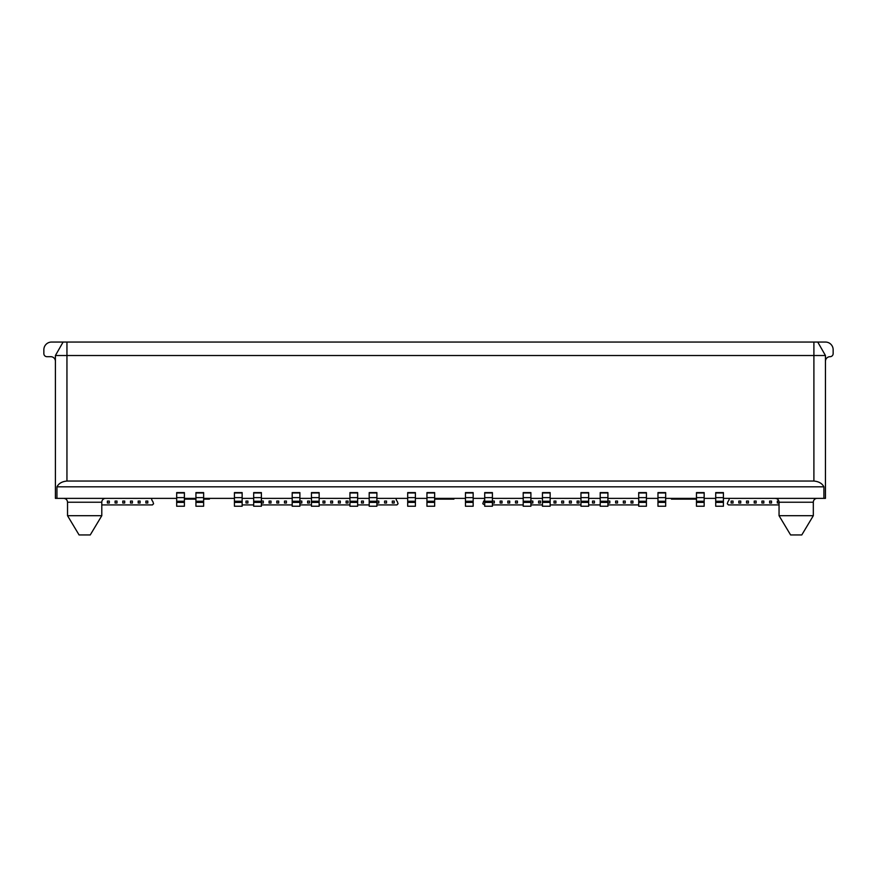 <?xml version="1.0" encoding="UTF-8"?>
<svg xmlns="http://www.w3.org/2000/svg" width="877" height="877" viewBox="0 0 877 877"><rect width="100%" height="100%" fill="white"/><g stroke="black" fill="none" stroke-linecap="round" stroke-linejoin="round"><path stroke-width="1.32" d="M779.05 515.698L813.319 515.698L813.319 502.225L779.05 502.225L779.05 515.698L790.605 534.948L801.775 534.948L813.319 515.698M67.529 515.698L101.798 515.698L101.798 502.225L67.529 502.225L67.529 515.698L79.083 534.948L90.243 534.948L101.798 515.698M817.167 498.366A3.848 3.848 0 0 0 813.319 502.225M105.646 498.366A3.848 3.848 0 0 0 101.798 502.225M55.404 361.302A4.615 4.615 0 0 0 50.778 356.687L46.93 356.687A3.08 3.08 0 0 1 43.85 353.606L43.85 349.748A7.696 7.696 0 0 1 51.546 342.052L825.454 342.052A7.696 7.696 0 0 1 833.15 349.748L833.15 353.606A3.08 3.08 0 0 1 830.07 356.687A4.615 4.615 0 0 0 825.454 361.302M825.454 355.525L825.454 498.366L825.454 355.525L817.748 342.052L825.454 355.525L66.948 355.525L66.948 481.045L813.9 481.045C818.811 481.506 822.144 483.424 823.898 486.823L823.898 498.366L825.454 498.366M63.1 342.052L55.404 355.525L66.948 355.525L66.948 342.052M55.404 355.525L55.404 498.366L56.95 498.366L56.95 486.823C58.704 483.424 62.037 481.506 66.948 481.045M823.898 486.823L56.95 486.823M184.389 492.6L176.683 492.6M195.933 498.366L184.389 498.366M203.639 492.6L195.933 492.6M203.639 498.366L234.433 498.366M242.14 492.6L234.433 492.6M242.14 498.366L253.683 498.366M261.39 492.6L253.683 492.6M261.39 498.366L292.194 498.366M299.89 492.6L292.194 492.6M299.89 498.366L311.445 498.366M319.14 492.6L311.445 492.6M319.14 498.366L349.945 498.366M357.641 492.6L349.945 492.6M357.641 498.366L369.195 498.366M376.891 492.6L369.195 492.6M376.891 498.366L407.695 498.366M415.402 492.6L407.695 492.6M415.402 498.366L426.946 498.366L426.946 499.145M434.652 492.6L426.946 492.6M434.652 498.366L465.457 498.366M473.152 492.6L465.457 492.6M473.152 498.366L484.707 498.366M492.403 492.6L484.707 492.6M492.403 498.366L523.207 498.366M530.903 492.6L523.207 492.6M530.903 498.366L542.457 498.366M550.153 492.6L542.457 492.6M550.153 498.366L580.958 498.366M588.664 492.6L580.958 492.6M588.664 498.366L600.208 498.366M607.914 492.6L600.208 492.6M607.914 498.366L638.708 498.366M646.415 492.6L638.708 492.6M646.415 498.366L657.969 498.366M665.665 492.6L657.969 492.6M665.665 498.366L696.47 498.366M704.165 492.6L696.47 492.6M704.165 498.366L715.72 498.366M723.415 492.6L715.72 492.6M723.415 498.366L823.898 498.366M56.95 498.366L176.683 498.366M176.683 502.378L176.683 506.226L184.389 506.226L184.389 492.753L176.683 492.753L176.683 502.378L184.389 502.378M723.415 492.962L715.72 492.753L715.72 506.226L723.415 506.226L723.415 492.962L715.72 492.962M704.165 492.962L696.47 492.753L696.47 506.226L704.165 506.226L704.165 492.962L696.47 492.962M665.665 492.962L657.969 492.753L657.969 506.226L665.665 506.226L665.665 492.962L657.969 492.962M646.415 492.962L638.708 492.753L638.708 506.226L646.415 506.226L646.415 492.962L638.708 492.962M607.914 492.962L600.208 492.753L600.208 506.226L607.914 506.226L607.914 492.962L600.208 492.962M588.664 492.962L580.958 492.753L580.958 506.226L588.664 506.226L588.664 492.962L580.958 492.962M550.153 492.962L542.457 492.753L542.457 506.226L550.153 506.226L550.153 492.962L542.457 492.962M530.903 492.962L523.207 492.753L523.207 506.226L530.903 506.226L530.903 492.962L523.207 492.962M492.403 492.962L484.707 492.753L484.707 506.226L492.403 506.226L492.403 492.962L484.707 492.962M473.152 492.962L465.457 492.753L465.457 506.226L473.152 506.226L473.152 492.962L465.457 492.962M434.652 492.962L426.946 492.753L426.946 506.226L434.652 506.226L434.652 492.962L426.946 492.962M415.402 492.962L407.695 492.753L407.695 506.226L415.402 506.226L415.402 492.962L407.695 492.962M376.891 492.962L369.195 492.753L369.195 506.226L376.891 506.226L376.891 492.962L369.195 492.962M357.641 492.962L349.945 492.753L349.945 506.226L357.641 506.226L357.641 492.962L349.945 492.962M319.14 492.962L311.445 492.753L311.445 506.226L319.14 506.226L319.14 492.962L311.445 492.962M299.89 492.962L292.194 492.753L292.194 506.226L299.89 506.226L299.89 492.962L292.194 492.962M261.39 492.962L253.683 492.753L253.683 506.226L261.39 506.226L261.39 492.962L253.683 492.962M242.14 492.962L234.433 492.753L234.433 506.226L242.14 506.226L242.14 492.962L234.433 492.962M203.639 492.962L195.933 492.753L195.933 506.226L203.639 506.226L203.639 492.962L195.933 492.962M176.683 506.226L184.389 506.226M715.72 506.226L723.415 506.226M696.47 506.226L704.165 506.226M657.969 506.226L665.665 506.226M638.708 506.226L646.415 506.226M600.208 506.226L607.914 506.226M580.958 506.226L588.664 506.226M542.457 506.226L550.153 506.226M523.207 506.226L530.903 506.226M484.707 506.226L492.403 506.226M465.457 506.226L473.152 506.226M426.946 506.226L434.652 506.226M407.695 506.226L415.402 506.226M369.195 506.226L376.891 506.226M349.945 506.226L357.641 506.226M311.445 506.226L319.14 506.226M292.194 506.226L299.89 506.226M253.683 506.226L261.39 506.226M234.433 506.226L242.14 506.226M195.933 506.226L203.639 506.226M151.655 498.366L151.655 498.706A3.848 3.848 0 0 0 152.784 501.425L153.585 503.76L152.423 504.922L101.798 504.922M396.152 498.366L396.152 498.706A3.848 3.848 0 0 0 397.27 501.425L398.07 503.76L396.919 504.922L376.891 504.922M369.195 504.922L357.641 504.922M349.945 504.922L319.14 504.922M311.445 504.922L299.89 504.922M292.194 504.922L261.39 504.922M253.683 504.922L242.14 504.922M484.707 498.706A3.848 3.848 0 0 1 483.578 501.425L482.778 503.76L484.707 504.922M638.708 504.922L607.914 504.922M600.208 504.922L588.664 504.922M580.958 504.922L550.153 504.922M542.457 504.922L530.903 504.922M523.207 504.922L492.403 504.922M729.193 498.366L729.193 498.706A3.848 3.848 0 0 1 728.063 501.425L727.263 503.76L728.425 504.922L779.05 504.922M769.622 502.992L771.541 502.992L771.541 501.063L769.622 501.063L769.622 502.992M754.22 502.992L756.149 502.992L756.149 501.063L754.22 501.063L754.22 502.992M738.818 502.992L740.747 502.992L740.747 501.063L738.818 501.063L738.818 502.992M631.012 502.992L632.942 502.992L632.942 501.063L631.012 501.063L631.012 502.992M615.61 502.992L617.54 502.992L617.54 501.063L615.61 501.063L615.61 502.992M569.403 502.992L571.333 502.992L571.333 501.063L569.403 501.063L569.403 502.992M554.012 502.992L555.93 502.992L555.93 501.063L554.012 501.063L554.012 502.992M538.61 502.992L540.528 502.992L540.528 501.063L538.61 501.063L538.61 502.992M507.805 502.992L509.734 502.992L509.734 501.063L507.805 501.063L507.805 502.992M492.403 502.992L494.332 502.992L494.332 501.063L492.403 501.063M384.597 502.992L386.527 502.992L386.527 501.063L384.597 501.063L384.597 502.992M338.39 502.992L340.32 502.992L340.32 501.063L338.39 501.063L338.39 502.992M322.988 502.992L324.918 502.992L324.918 501.063L322.988 501.063L322.988 502.992M307.597 502.992L309.515 502.992L309.515 501.063L307.597 501.063L307.597 502.992M276.792 502.992L278.711 502.992L278.711 501.063L276.792 501.063L276.792 502.992M261.39 502.992L263.319 502.992L263.319 501.063L261.39 501.063M245.988 502.992L247.917 502.992L247.917 501.063L245.988 501.063L245.988 502.992M138.182 502.992L140.101 502.992L140.101 501.063L138.182 501.063L138.182 502.992M122.78 502.992L124.709 502.992L124.709 501.063L122.78 501.063L122.78 502.992M107.378 502.992L109.307 502.992L109.307 501.063L107.378 501.063L107.378 502.992M115.084 502.992L117.003 502.992L117.003 501.063L115.084 501.063L115.084 502.992M130.476 502.992L132.405 502.992L132.405 501.063L130.476 501.063L130.476 502.992M145.878 502.992L147.807 502.992L147.807 501.063L145.878 501.063L145.878 502.992M269.086 502.992L271.015 502.992L271.015 501.063L269.086 501.063L269.086 502.992M284.488 502.992L286.417 502.992L286.417 501.063L284.488 501.063L284.488 502.992M299.89 502.992L301.82 502.992L301.82 501.063L299.89 501.063M330.695 502.992L332.613 502.992L332.613 501.063L330.695 501.063L330.695 502.992M346.097 502.992L348.016 502.992L348.016 501.063L346.097 501.063L346.097 502.992M361.499 502.992L363.418 502.992L363.418 501.063L361.499 501.063L361.499 502.992M376.891 502.992L378.82 502.992L378.82 501.063L376.891 501.063M392.293 502.992L394.222 502.992L394.222 501.063L392.293 501.063L392.293 502.992M500.109 502.992L502.028 502.992L502.028 501.063L500.109 501.063L500.109 502.992M515.501 502.992L517.43 502.992L517.43 501.063L515.501 501.063L515.501 502.992M530.903 502.992L532.832 502.992L532.832 501.063L530.903 501.063M561.708 502.992L563.637 502.992L563.637 501.063L561.708 501.063L561.708 502.992M577.11 502.992L579.039 502.992L579.039 501.063L577.11 501.063L577.11 502.992M592.512 502.992L594.431 502.992L594.431 501.063L592.512 501.063L592.512 502.992M607.914 502.992L609.833 502.992L609.833 501.063L607.914 501.063M623.317 502.992L625.235 502.992L625.235 501.063L623.317 501.063L623.317 502.992M731.122 502.992L733.04 502.992L733.04 501.063L731.122 501.063L731.122 502.992M746.524 502.992L748.443 502.992L748.443 501.063L746.524 501.063L746.524 502.992M761.916 502.992L763.845 502.992L763.845 501.063L761.916 501.063L761.916 502.992M778.875 501.063L777.318 501.063L777.318 502.992L779.05 502.992M209.45 498.366L209.406 499.145L203.639 499.145M195.933 499.145L184.389 499.145M453.935 498.366L453.902 499.145L434.652 499.145M696.47 499.145L671.442 499.145L671.398 498.366M813.9 342.052L813.9 481.045M195.933 492.753L203.639 492.753M234.433 492.753L242.14 492.753M253.683 492.753L261.39 492.753M292.194 492.753L299.89 492.753M311.445 492.753L319.14 492.753M349.945 492.753L357.641 492.753M369.195 492.753L376.891 492.753M407.695 492.753L415.402 492.753M426.946 492.753L434.652 492.753M465.457 492.753L473.152 492.753M484.707 492.753L492.403 492.753M523.207 492.753L530.903 492.753M542.457 492.753L550.153 492.753M580.958 492.753L588.664 492.753M600.208 492.753L607.914 492.753M638.708 492.753L646.415 492.753M657.969 492.753L665.665 492.753M696.47 492.753L704.165 492.753M715.72 492.753L723.415 492.753M176.683 492.753L184.389 492.753M184.389 501.26L176.683 501.26M176.683 497.621L184.389 497.621M184.389 492.962L176.683 492.962M715.72 497.621L723.415 497.621M723.415 501.26L715.72 501.26M715.72 502.378L723.415 502.378M696.47 497.621L704.165 497.621M704.165 501.26L696.47 501.26M696.47 502.378L704.165 502.378M657.969 497.621L665.665 497.621M665.665 501.26L657.969 501.26M657.969 502.378L665.665 502.378M638.708 497.621L646.415 497.621M646.415 501.26L638.708 501.26M638.708 502.378L646.415 502.378M600.208 497.621L607.914 497.621M607.914 501.26L600.208 501.26M600.208 502.378L607.914 502.378M580.958 497.621L588.664 497.621M588.664 501.26L580.958 501.26M580.958 502.378L588.664 502.378M542.457 497.621L550.153 497.621M550.153 501.26L542.457 501.26M542.457 502.378L550.153 502.378M523.207 497.621L530.903 497.621M530.903 501.26L523.207 501.26M523.207 502.378L530.903 502.378M484.707 497.621L492.403 497.621M492.403 501.26L484.707 501.26M484.707 502.378L492.403 502.378M465.457 497.621L473.152 497.621M473.152 501.26L465.457 501.26M465.457 502.378L473.152 502.378M426.946 497.621L434.652 497.621M434.652 501.26L426.946 501.26M426.946 502.378L434.652 502.378M407.695 497.621L415.402 497.621M415.402 501.26L407.695 501.26M407.695 502.378L415.402 502.378M369.195 497.621L376.891 497.621M376.891 501.26L369.195 501.26M369.195 502.378L376.891 502.378M349.945 497.621L357.641 497.621M357.641 501.26L349.945 501.26M349.945 502.378L357.641 502.378M311.445 497.621L319.14 497.621M319.14 501.26L311.445 501.26M311.445 502.378L319.14 502.378M292.194 497.621L299.89 497.621M299.89 501.26L292.194 501.26M292.194 502.378L299.89 502.378M253.683 497.621L261.39 497.621M261.39 501.26L253.683 501.26M253.683 502.378L261.39 502.378M234.433 497.621L242.14 497.621M242.14 501.26L234.433 501.26M234.433 502.378L242.14 502.378M195.933 497.621L203.639 497.621M203.639 501.26L195.933 501.26M195.933 502.378L203.639 502.378M779.05 502.225C778.842 499.901 777.559 498.618 775.202 498.366M67.529 502.225C67.299 499.879 66.016 498.596 63.681 498.366"/></g></svg>
